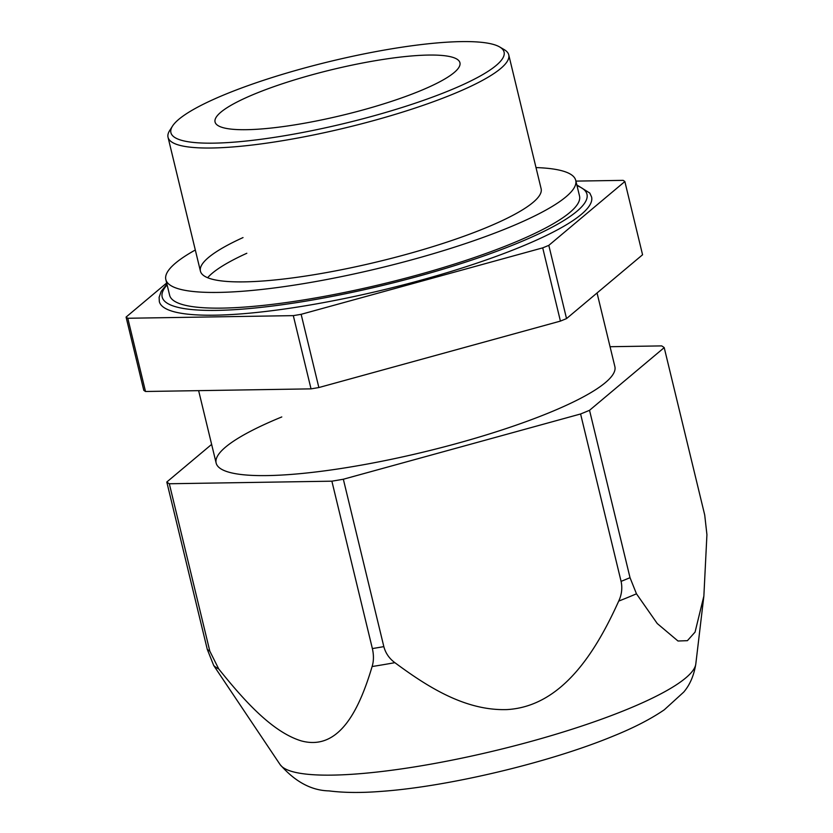<?xml version="1.0" encoding="UTF-8"?>
<svg xmlns="http://www.w3.org/2000/svg" width="833" height="833" viewBox="0 0 833 833"><rect width="100%" height="100%" fill="white"/><g stroke="black" fill="none" stroke-linecap="round" stroke-linejoin="round"><path stroke-width="1.25" d="M499.665 46.96L504.225 49.636A175.263 32.539 166.4 0 1 508.744 54.863A175.263 32.539 166.4 0 1 452.652 94.275A175.263 32.539 166.4 0 1 272.651 142.266A175.263 32.539 166.4 0 1 168.037 137.289A175.263 32.539 166.4 0 1 169.661 130.573L172.493 126.116A171.39 31.821 166.4 0 1 225.764 94.15A171.39 31.821 166.4 0 1 499.665 46.96A171.39 31.821 166.4 0 1 449.237 90.61A171.39 31.821 166.4 0 1 258.896 139.548A171.39 31.821 166.4 0 1 172.493 126.116M576.842 184.947L589.795 193.058L591.597 197.015A222.369 41.286 166.4 0 1 520.427 247.016A222.369 41.286 166.4 0 1 292.05 307.908A222.369 41.286 166.4 0 1 159.332 301.598L159.113 297.287L161.217 291.311L166.933 284.115M419.624 91.078A125.97 23.386 166.4 0 1 290.238 125.575A125.97 23.386 166.4 0 1 215.06 122.003A125.97 23.386 166.4 0 1 255.377 93.681A125.97 23.386 166.4 0 1 384.752 59.185A125.97 23.386 166.4 0 1 459.941 62.756A125.97 23.386 166.4 0 1 419.624 91.078M548.812 245.36L566.534 318.591L642.566 254.763L624.854 181.532L548.812 245.36A261.25 48.501 166.4 0 1 545.782 246.61A261.25 48.501 166.4 0 1 542.71 247.859L301.14 314.312A261.25 48.501 166.4 0 1 293.31 315.634L127.793 318.258A261.25 48.501 166.4 0 1 126.075 317.081L166.662 283.012M566.534 318.591A261.25 48.501 166.4 0 1 563.493 319.841A261.25 48.501 166.4 0 1 560.422 321.101L318.862 387.543A261.25 48.501 166.4 0 1 311.032 388.865L145.504 391.489A261.25 48.501 166.4 0 1 143.786 390.313L126.075 317.081M575.915 181.105L623.136 180.355A261.25 48.501 166.4 0 1 624.854 181.532M127.793 318.258L145.504 391.489M293.31 315.634L311.032 388.865M301.14 314.312L318.862 387.543M542.71 247.859L560.422 321.101M207.656 277.722A175.263 32.539 166.4 0 1 246.818 253.274M508.744 54.863L541.127 188.737A175.263 32.539 166.4 0 1 485.035 228.148A175.263 32.539 166.4 0 1 305.034 276.139A175.263 32.539 166.4 0 1 200.43 271.162A175.263 32.539 166.4 0 1 243.017 237.582M536.015 167.579A210.864 39.151 166.4 0 1 575.728 180.365L579.529 196.067A210.864 39.151 166.4 0 1 512.045 243.465A210.864 39.151 166.4 0 1 295.476 301.213A210.864 39.151 166.4 0 1 169.62 295.226L165.829 279.534A210.864 39.151 166.4 0 1 195.307 250.004M575.728 180.365A210.864 39.151 166.4 0 1 508.245 227.773A210.864 39.151 166.4 0 1 291.675 285.521A210.864 39.151 166.4 0 1 165.829 279.534M636.474 593.814L657.247 623.532L678 641.014L687.412 640.671L695.066 632.091L703.864 596.095L706.925 534.671L704.718 515.013L664.213 347.621L589.535 410.305A260.156 48.304 166.4 0 1 585.11 412.137A260.156 48.304 166.4 0 1 580.591 413.98L621.085 581.372C622.522 588.036 621.73 594.606 618.711 601.103A256.856 47.689 -13.6 0 0 627.78 597.459A256.856 47.689 -13.6 0 0 636.474 593.814L630.029 577.696A260.156 48.304 166.4 0 1 625.604 579.529A260.156 48.304 166.4 0 1 621.085 581.372M610.058 346.715L661.694 345.903A260.156 48.304 166.4 0 1 664.213 347.621M580.591 413.98L343.342 479.235A260.156 48.304 166.4 0 1 331.878 481.182L169.318 483.754L209.812 651.146L218.735 668.961C243.59 699.918 271.735 731.686 301.015 740.818C340.437 751.803 360.168 706.551 372.112 666.535A256.856 47.689 -13.6 0 0 394.873 662.672C427.683 686.954 465.189 710.861 506.86 709.591C563.098 706.457 596.876 649.428 618.711 601.103M280.086 764.559A214.362 39.797 -13.6 0 0 413.564 767.068A214.362 39.797 -13.6 0 0 627.051 709.393A214.362 39.797 -13.6 0 0 695.805 663.984C693.951 675.48 689.922 684.851 683.716 692.098L664.328 709.768C650.833 719.014 633.851 727.771 613.38 736.049C549.79 762.424 448.81 786.55 381.67 791.35C361.637 792.964 344.081 792.818 328.983 790.892C311.407 790.517 295.111 781.739 280.086 764.559L213.727 665.536A256.856 47.689 -13.6 0 0 218.735 668.961M589.535 410.305L630.029 577.696M331.878 481.182L372.372 648.574C373.861 655.186 373.778 661.173 372.112 666.535M343.342 479.235L383.836 646.627C385.606 653.197 389.282 658.549 394.873 662.672M169.318 483.754A260.156 48.304 166.4 0 1 166.798 482.026L207.292 649.417L213.727 665.536M597.053 292.966L614.869 366.593A205.116 38.079 166.4 0 1 549.228 412.71A205.116 38.079 166.4 0 1 338.562 468.875A205.116 38.079 166.4 0 1 216.143 463.054A205.116 38.079 166.4 0 1 281.783 416.948M166.798 482.026L211.624 444.395M577.019 185.707A218.538 40.578 166.4 0 1 517.043 243.392A218.538 40.578 166.4 0 1 267.341 306.659A218.538 40.578 166.4 0 1 167.121 284.876M383.836 646.627A260.156 48.304 166.4 0 1 372.372 648.574M209.812 651.146A260.156 48.304 166.4 0 1 207.292 649.417M168.037 137.289L200.43 271.162M198.629 390.646L216.143 463.054M695.805 663.984L703.864 596.095"/></g></svg>

